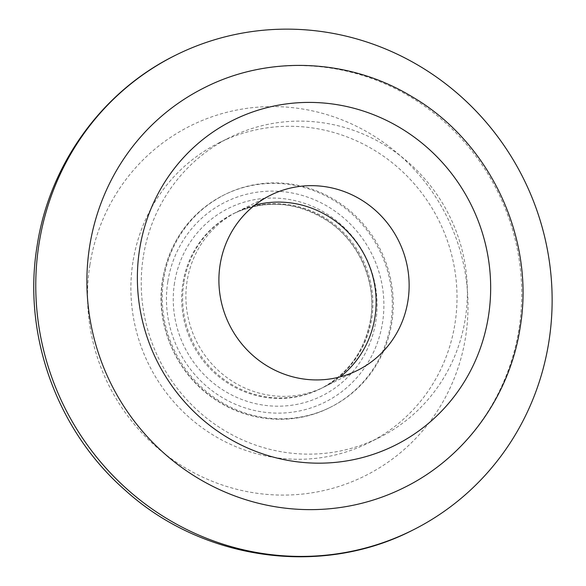 <?xml version="1.0" encoding="UTF-8"?>
<svg xmlns="http://www.w3.org/2000/svg" width="586" height="586" viewBox="0 0 586 586"><rect width="100%" height="100%" fill="white"/><g stroke="black" fill="none" stroke-linecap="round" stroke-linejoin="round"><path stroke-width="0.44" stroke-dasharray="2.93 2.2" d="M183.828 282.921A97.781 94.449 63.5 0 0 221.999 377.919A97.781 94.449 63.5 0 0 321.333 388.379A97.781 94.449 63.5 0 0 371.707 318.747A97.781 94.449 63.5 0 0 333.537 223.749A97.781 94.449 63.5 0 0 234.202 213.297A97.781 94.449 63.5 0 0 183.828 282.921M254.785 205.151A97.781 94.449 63.5 0 0 237.44 211.685A97.781 94.449 63.5 0 0 187.066 281.309A97.781 94.449 63.5 0 0 225.236 376.307A97.781 94.449 63.5 0 0 324.571 386.767A97.781 94.449 63.5 0 0 340.239 376.864M403.886 487.72A223.5 215.89 63.5 0 0 519.028 328.57A223.5 215.89 63.5 0 0 431.772 111.435A223.5 215.89 63.5 0 0 204.734 87.534M143.27 256.917A167.625 161.919 63.5 0 0 208.711 419.766A167.625 161.919 63.5 0 0 378.995 437.698A167.625 161.919 63.5 0 0 465.35 318.33A167.625 161.919 63.5 0 0 399.908 155.48A167.625 161.919 63.5 0 0 229.624 137.556A167.625 161.919 63.5 0 0 143.27 256.917M132.912 262.074A167.625 161.919 63.5 0 0 198.354 424.923A167.625 161.919 63.5 0 0 368.638 442.855A167.625 161.919 63.5 0 0 454.992 323.487A167.625 161.919 63.5 0 0 389.551 160.637A167.625 161.919 63.5 0 0 219.267 142.713A167.625 161.919 63.5 0 0 132.912 262.074M163.699 279.083A118.738 114.688 63.5 0 0 210.052 394.437A118.738 114.688 63.5 0 0 330.665 407.138A118.738 114.688 63.5 0 0 391.836 322.586A118.738 114.688 63.5 0 0 345.484 207.232A118.738 114.688 63.5 0 0 224.863 194.537A118.738 114.688 63.5 0 0 163.699 279.083M167.816 281.654A111.75 107.941 63.5 0 0 258.089 411.226A111.75 107.941 63.5 0 0 382.541 322.593A111.75 107.941 63.5 0 0 292.26 193.021A111.75 107.941 63.5 0 0 167.816 281.654M174.525 282.935A104.769 101.195 63.5 0 0 259.159 404.406A104.769 101.195 63.5 0 0 375.824 321.311A104.769 101.195 63.5 0 0 291.198 199.841A104.769 101.195 63.5 0 0 174.525 282.935M89.885 265.011A195.563 188.904 63.5 0 0 247.871 491.764A195.563 188.904 63.5 0 0 465.643 336.657A195.563 188.904 63.5 0 0 307.665 109.904A195.563 188.904 63.5 0 0 89.885 265.011M390.862 323.069A118.738 114.688 63.5 0 0 344.509 207.715A118.738 114.688 63.5 0 0 223.896 195.021A118.738 114.688 63.5 0 0 162.725 279.566A118.738 114.688 63.5 0 0 209.077 394.92A118.738 114.688 63.5 0 0 329.698 407.622A118.738 114.688 63.5 0 0 390.862 323.069M370.733 319.231A97.781 94.449 63.5 0 0 332.562 224.233A97.781 94.449 63.5 0 0 233.228 213.773A97.781 94.449 63.5 0 0 182.854 283.404A97.781 94.449 63.5 0 0 221.032 378.402A97.781 94.449 63.5 0 0 320.359 388.862A97.781 94.449 63.5 0 0 370.733 319.231M224.863 194.537L223.896 195.021C189.959 213.004 169.508 241.256 162.534 279.764C154.836 325.303 176.782 374.864 215.773 399.908C249.46 422.543 294.319 425.612 329.698 407.622L330.665 407.138M321.333 388.379L320.359 388.862C348.084 374.198 364.807 351.051 370.542 319.429C376.71 282.913 359.745 242.956 329.032 221.874C297.981 201.547 266.044 198.852 233.228 213.773L234.202 213.297M237.44 211.685L270.454 195.255M324.571 386.767L357.585 370.337M368.638 442.855L378.995 437.698M219.267 142.713L229.624 137.556"/><path stroke-width="0.88" d="M340.239 376.864A97.781 94.449 63.5 0 0 374.945 317.136A97.781 94.449 63.5 0 0 254.785 205.151M220.08 264.879A97.781 94.449 63.5 0 0 258.25 359.877A97.781 94.449 63.5 0 0 357.585 370.337A97.781 94.449 63.5 0 0 407.959 300.706A97.781 94.449 63.5 0 0 369.788 205.708A97.781 94.449 63.5 0 0 270.454 195.255A97.781 94.449 63.5 0 0 220.08 264.879M89.592 246.684A223.5 215.89 63.5 0 0 176.84 463.819A223.5 215.89 63.5 0 0 403.886 487.72C465.379 457.659 509.908 396.019 520.17 327.376C535.348 238.084 489.764 141.416 411.174 96.199C348.882 58.615 268.652 55.091 204.734 87.534A223.5 215.89 63.5 0 0 89.592 246.684M38.969 244.164A265.414 256.368 63.5 0 0 142.588 502.004A265.414 256.368 63.5 0 0 412.2 530.396A265.414 256.368 63.5 0 0 548.928 341.396A265.414 256.368 63.5 0 0 445.316 83.556A265.414 256.368 63.5 0 0 175.705 55.165A265.414 256.368 63.5 0 0 38.969 244.164M139.563 249.526A181.594 175.412 63.5 0 0 286.254 460.083A181.594 175.412 63.5 0 0 488.475 316.059A181.594 175.412 63.5 0 0 341.785 105.502A181.594 175.412 63.5 0 0 139.563 249.526M175.705 55.165C102.36 91.028 49.268 164.498 37.065 246.149C22.422 335.038 57.032 430.754 125.162 490.196C202.221 560.297 320.85 577.305 412.2 530.396"/></g></svg>
